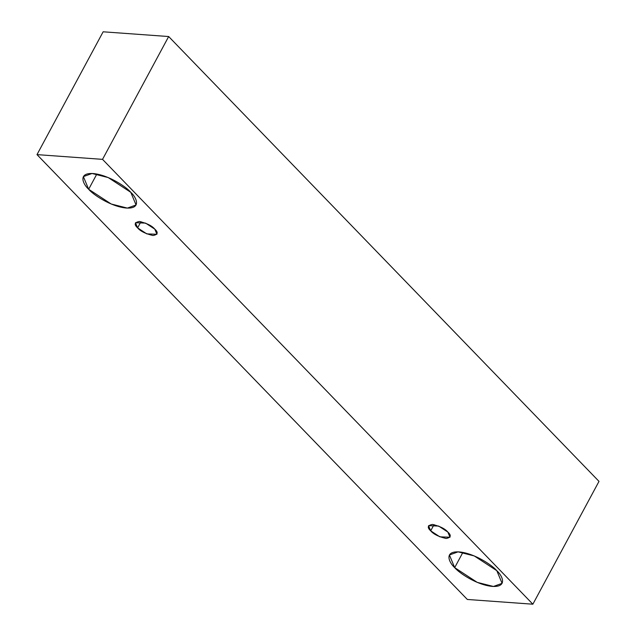 <?xml version="1.0" encoding="UTF-8"?>
<svg xmlns="http://www.w3.org/2000/svg" width="636" height="636" viewBox="0 0 636 636"><rect width="100%" height="100%" fill="white"/><g stroke="black" fill="none" stroke-linecap="round" stroke-linejoin="round"><path stroke-width="0.95" d="M599.001 481.38L168.667 36.538L102.531 159.358L532.865 604.2L599.001 481.38L532.865 604.2L467.333 599.462L36.999 154.62L102.531 159.358L168.667 36.538L103.135 31.8L36.999 154.62L103.135 31.8L168.667 36.538L599.001 481.38M532.865 604.2L102.531 159.358L36.999 154.62L467.333 599.462L532.865 604.2M88.658 189.266C82.926 184.162 77.664 172.642 93.023 173.533C108.843 174.9 126.747 187.326 130.778 192.311C136.509 197.422 141.772 208.942 126.413 208.044C110.592 206.684 92.689 194.258 88.658 189.266L111.205 204.005L127.391 208.099L136.056 204.975L130.778 192.311L108.231 177.571L92.045 173.485L83.38 176.609L88.658 189.266L96.855 174.041L88.658 189.266M454.684 567.638C448.96 562.526 443.697 551.014 459.057 551.905C474.869 553.264 492.773 565.698 496.811 570.683C502.543 575.795 507.806 587.306 492.447 586.416C476.626 585.056 458.723 572.623 454.684 567.638L477.238 582.377L493.425 586.472L502.082 583.339L496.811 570.683L474.265 555.943L458.079 551.849L449.413 554.982L454.684 567.638L462.881 552.414L454.684 567.638M430.691 530.829C426.987 527.475 427.583 525.336 432.472 524.422C439.993 526.234 445.12 528.786 447.847 532.07C451.552 535.433 450.964 537.571 446.075 538.485C438.546 536.673 433.418 534.121 430.691 530.829L439.873 536.84L450.002 537.229L447.847 532.07L438.665 526.067L428.537 525.678L430.691 530.829L434.03 524.628L430.691 530.829M137.614 227.879C133.91 224.524 134.506 222.385 139.395 221.471C146.924 223.284 152.052 225.828 154.779 229.119C158.483 232.482 157.887 234.612 152.998 235.527C145.469 233.722 140.341 231.17 137.614 227.879L146.805 233.881L156.925 234.279L154.779 229.119L145.596 223.117L135.468 222.719L137.614 227.879L140.954 221.678L137.614 227.879"/></g></svg>
